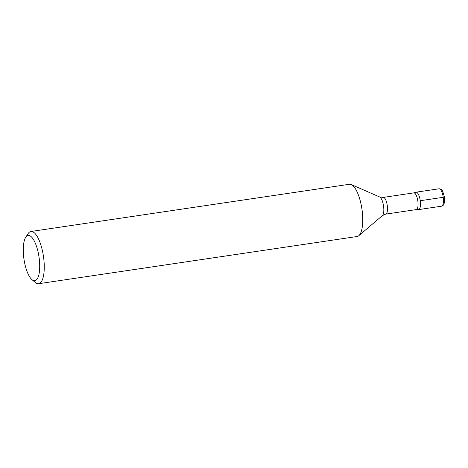 <?xml version="1.0" encoding="UTF-8"?>
<svg xmlns="http://www.w3.org/2000/svg" width="468" height="468" viewBox="0 0 468 468"><rect width="100%" height="100%" fill="white"/><g stroke="black" fill="none" stroke-linecap="round" stroke-linejoin="round"><path stroke-width="0.7" d="M38.645 283.713L357.137 236.504A26.395 8.769 -98.4 0 0 358.816 235.696A26.395 8.769 -98.4 0 0 361.94 209.108A26.395 8.769 -98.4 0 0 351.24 184.567A26.395 8.769 -98.4 0 0 349.397 184.287L30.906 231.496A26.395 8.769 81.6 0 1 43.553 257.049A26.395 8.769 81.6 0 1 38.645 283.713A26.395 8.769 81.6 0 1 35.34 282.496L31.982 279.665A22.873 7.599 -98.4 0 0 39.096 257.611A22.873 7.599 -98.4 0 0 25.705 237.305A22.873 7.599 -98.4 0 0 23.973 259.208A22.873 7.599 -98.4 0 0 31.982 279.665M413.788 192.886L415.748 192.284A8.798 2.925 81.6 0 1 420.217 200.468A8.798 2.925 81.6 0 1 418.316 209.6L416.268 209.594A8.447 2.808 -98.4 0 0 417.836 201.064A8.447 2.808 -98.4 0 0 413.788 192.886L383.233 197.414A8.447 2.808 81.6 0 1 387.247 205.358A8.447 2.808 81.6 0 1 385.708 214.122L382.391 215.608A9.623 3.2 -98.4 0 0 383.532 205.908A9.623 3.2 -98.4 0 0 379.63 196.958L351.24 184.567M25.705 237.305L28.098 233.62A26.395 8.769 81.6 0 1 30.906 231.496M418.62 209.6A8.798 2.925 -98.4 0 0 420.217 200.468A8.798 2.925 -98.4 0 0 416.034 192.196L439.025 188.785A8.798 2.925 -98.4 0 1 443.202 197.063A8.798 2.925 -98.4 0 1 441.605 206.195L418.62 209.6M443.237 197.309L420.252 200.714M382.391 215.608L358.816 235.696M416.268 209.594L385.708 214.122M383.233 197.414L379.63 196.958M441.605 206.195C444.267 204.955 443.658 204.604 444.337 202.872L444.348 196.753C441.868 187.756 441.523 189.546 439.025 188.785"/></g></svg>
